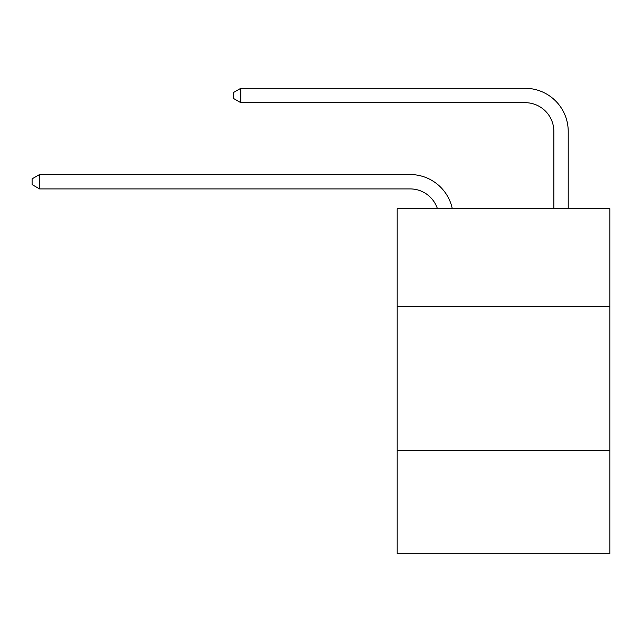 <?xml version="1.0" encoding="UTF-8"?>
<svg xmlns="http://www.w3.org/2000/svg" width="642" height="642" viewBox="0 0 642 642"><rect width="100%" height="100%" fill="white"/><g stroke="black" fill="none" stroke-linecap="round" stroke-linejoin="round"><path stroke-width="0.96" d="M609.9 306.483L609.9 208.746L397.181 208.746L397.181 306.483L609.9 306.483L609.9 553.701L397.181 553.701L397.181 306.483M609.9 450.211L397.181 450.211M410.11 188.909A28.746 28.746 -57.8 0 1 437.443 208.746A28.746 28.746 -36.6 0 0 410.11 188.909L39.571 188.909L32.1 184.599L32.1 178.853L39.571 174.536L410.11 174.536A43.118 43.118 122.2 0 1 452.305 208.746M553.845 208.746L553.845 131.417A28.746 28.746 17.7 0 0 525.1 102.672L240.798 102.672L233.327 98.362L233.327 92.609L240.798 88.299L525.1 88.299A43.118 43.118 59.4 0 1 568.218 131.417L568.218 208.746M553.845 131.417A28.746 28.746 -120.6 0 0 525.1 102.672A28.746 28.746 -120.6 0 1 553.845 131.417A28.746 28.746 -120.6 0 0 525.1 102.672A28.746 28.746 -120.6 0 1 553.845 131.417A28.746 28.746 -120.6 0 0 525.1 102.672A28.746 28.746 -120.6 0 1 553.845 131.417A28.746 28.746 -120.6 0 0 525.1 102.672A28.746 28.746 -120.6 0 1 553.845 131.417A28.746 28.746 -120.6 0 0 525.1 102.672A28.746 28.746 -120.6 0 1 553.845 131.417A28.746 28.746 -120.6 0 0 525.1 102.672A28.746 28.746 -120.6 0 1 553.845 131.417A28.746 28.746 -120.6 0 0 525.1 102.672A28.746 28.746 -120.6 0 1 553.845 131.417A28.746 28.746 -120.6 0 0 525.1 102.672A28.746 28.746 -120.6 0 1 553.845 131.417A28.746 28.746 -120.6 0 0 525.1 102.672A28.746 28.746 -120.6 0 1 553.845 131.417A28.746 28.746 -120.6 0 0 525.1 102.672A28.746 28.746 -120.6 0 1 553.845 131.417A28.746 28.746 -120.6 0 0 525.1 102.672A28.746 28.746 -120.6 0 1 553.845 131.417A28.746 28.746 -120.6 0 0 525.1 102.672A28.746 28.746 -120.6 0 1 553.845 131.417A28.746 28.746 -120.6 0 0 525.1 102.672A28.746 28.746 -120.6 0 1 553.845 131.417A28.746 28.746 -120.6 0 0 525.1 102.672A28.746 28.746 -120.6 0 1 553.845 131.417A28.746 28.746 -120.6 0 0 525.1 102.672A28.746 28.746 -120.6 0 1 553.845 131.417A28.746 28.746 -120.6 0 0 525.1 102.672A28.746 28.746 -120.6 0 1 553.845 131.417A28.746 28.746 -120.6 0 0 525.1 102.672A28.746 28.746 -120.6 0 1 553.845 131.417A28.746 28.746 -120.6 0 0 525.1 102.672A28.746 28.746 -120.6 0 1 553.845 131.417A28.746 28.746 -120.6 0 0 525.1 102.672A28.746 28.746 -120.6 0 1 553.845 131.417A28.746 28.746 -120.6 0 0 525.1 102.672A28.746 28.746 -120.6 0 1 553.845 131.417A28.746 28.746 -120.6 0 0 525.1 102.672A28.746 28.746 -120.6 0 1 553.845 131.417A28.746 28.746 -120.6 0 0 525.1 102.672A28.746 28.746 -120.6 0 1 553.845 131.417A28.746 28.746 -120.6 0 0 525.1 102.672A28.746 28.746 -120.6 0 1 553.845 131.417A28.746 28.746 -120.6 0 0 525.1 102.672A28.746 28.746 -120.6 0 1 553.845 131.417A28.746 28.746 -120.6 0 0 525.1 102.672A28.746 28.746 -120.6 0 1 553.845 131.417A28.746 28.746 -120.6 0 0 525.1 102.672A28.746 28.746 -120.6 0 1 553.845 131.417A28.746 28.746 -120.6 0 0 525.1 102.672A28.746 28.746 -120.6 0 1 553.845 131.417A28.746 28.746 -120.6 0 0 525.1 102.672A28.746 28.746 -120.6 0 1 553.845 131.417A28.746 28.746 -120.6 0 0 525.1 102.672M39.571 174.536L39.571 188.909M240.798 88.299L240.798 102.672"/></g></svg>
